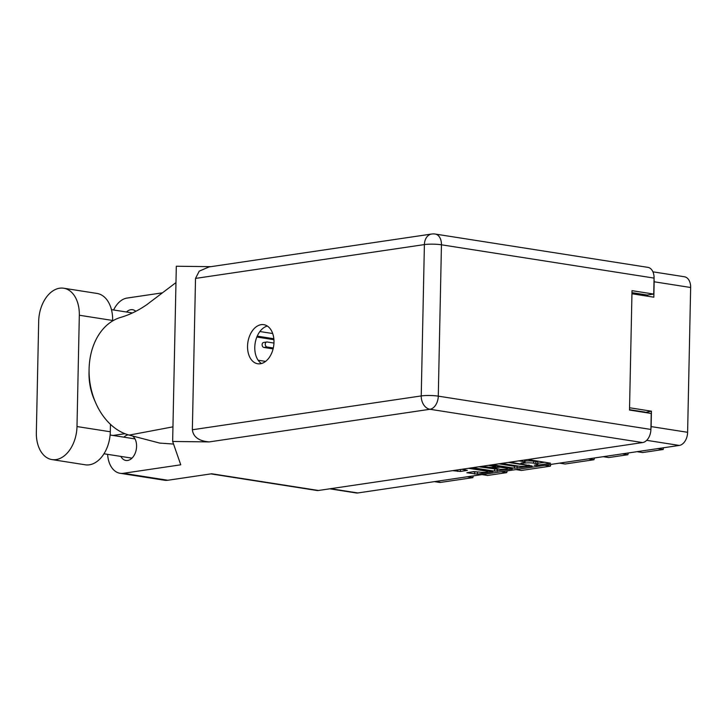 <?xml version="1.0" encoding="UTF-8"?>
<svg xmlns="http://www.w3.org/2000/svg" width="727" height="727" viewBox="0 0 727 727"><rect width="100%" height="100%" fill="white"/><g stroke="black" fill="none" stroke-linecap="round" stroke-linejoin="round"><path stroke-width="1.09" d="M469.297 468.188L469.297 468.424A5.116 0.772 -178.8 0 0 468.452 468.315M487.853 470.787L487.835 471.678A5.116 0.772 -178.8 0 1 484.8 472.314A5.116 0.772 -178.8 0 1 479.302 472.077L473.795 471.596L466.843 472.741L477.357 474.122L492.933 471.714L470.314 468.043M487.835 471.678A5.116 0.772 -178.8 0 0 486.145 471.06L469.297 468.424M461.754 469.306A5.116 0.772 -178.8 0 0 462.454 469.433L467.388 470.342L460.436 471.478L452.667 470.651M492.433 464.771L514.425 468.215L532.209 466.016L510.081 462.163M652.928 271.825L684.443 276.76A12.077 7.961 98.9 0 1 690.65 287.501L687.615 432.301A12.077 7.961 98.9 0 1 679.291 445.433L357.793 492.961A12.077 7.961 98.9 0 1 356.175 492.951L329.749 488.817M524.603 461.2L525.039 461.127A6.116 0.927 -178.8 0 1 533.682 461.236L535.817 461.572A6.116 0.927 -178.8 0 1 537.844 462.308L537.798 464.235A6.116 0.927 -178.8 0 1 536.235 464.817L534.127 465.207L536.462 465.389L550.539 463.199L527.92 459.528M537.798 464.235A6.116 0.927 -178.8 0 0 535.772 463.499L533.645 463.163A6.116 0.927 -178.8 0 0 525.003 463.054L520.905 463.135L523.013 462.745A6.116 0.927 -178.8 0 0 524.576 462.163A6.116 0.927 -178.8 0 0 522.549 461.427L520.423 461.091A6.116 0.927 -178.8 0 0 518.669 460.891M512.335 468.57L490.198 465.098M512.326 468.951L494.542 471.151L472.55 467.706M481.565 466.37L491.043 467.47L495.814 466.652L488.408 465.362M515.906 469.587L521.45 470.451L550.348 466.18L544.805 465.316M482.037 474.595L487.581 475.458L506.71 472.632L501.167 471.768M637.052 451.676L642.595 452.548L663.233 449.495L657.69 448.632M603.183 456.683L608.726 457.556L627.855 454.729L622.312 453.857M559.545 463.135L565.088 464.008L593.986 459.728L588.443 458.864M650.91 428.939A12.077 7.961 -81.1 0 0 651.119 426.585L651.437 411.182L629.564 407.756M631.954 293.763L653.827 297.189L654.155 281.785A12.077 7.961 -81.1 0 0 654.046 279.477M651.437 411.182L645.113 412.5M645.122 412.118L629.518 409.674M647.575 294.989L647.548 296.207M435.328 481.501L440.871 482.364L472.841 477.639L467.297 476.776M506.71 472.632A11.687 7.697 98.9 0 1 507.255 470.869M472.841 477.639A11.687 7.697 98.9 0 1 473.386 475.876M440.871 482.364A13.25 8.724 98.9 0 1 439.09 482.364L434.428 481.628M663.397 447.787A7.797 5.134 -81.1 0 0 663.233 449.495M627.855 454.729A11.687 7.697 98.9 0 1 628.401 452.957M593.986 459.728A11.687 7.697 98.9 0 1 594.532 457.965M550.348 466.18A11.687 7.697 98.9 0 1 550.893 464.417M524.576 462.163L524.621 460.236A6.116 0.927 -178.8 0 0 524.476 460.027M537.826 463.263L545.023 462.199M498.777 463.826L514.462 466.289L518.56 466.116M501.685 463.399A6.116 0.927 -178.8 0 0 502.966 463.672L518.324 466.08A6.116 0.927 -178.8 0 0 526.957 466.189L528.72 465.625L508.291 462.427M498.667 469.051L497.277 469.26L497.241 471.187M478.893 466.77L497.277 469.26M499.113 469.124A5.116 0.772 -178.8 0 0 504.611 469.369A5.116 0.772 -178.8 0 0 507.646 468.724A5.116 0.772 -178.8 0 0 505.956 468.115L500.022 467.179L493.033 467.779L499.113 469.124M459.655 469.615L461.909 469.342M472.405 471.805L478.784 471.996M112.63 320.934L112.64 320.462A30.398 20.02 -81.1 0 0 97.018 293.444L63.703 288.219A30.398 20.02 -81.1 0 0 59.632 288.21A30.398 20.02 -81.1 0 0 38.685 321.252L36.35 432.556A30.398 20.02 -81.1 0 0 51.971 459.582A30.398 20.02 -81.1 0 0 76.989 426.549L79.325 315.245A30.398 20.02 -81.1 0 0 63.703 288.219M120.864 456.42A12.959 8.533 -81.1 0 0 125.925 460.464A12.959 8.533 -81.1 0 0 127.661 460.473A12.959 8.533 -81.1 0 0 136.213 449.795A12.959 8.533 -81.1 0 0 132.559 435.982M128.279 434.846A12.959 8.533 -81.1 0 0 128.197 434.855A12.959 8.533 -81.1 0 0 123.881 437.172M135.813 311.347A12.959 8.533 -81.1 0 0 132.559 309.702A12.959 8.533 -81.1 0 0 130.824 309.702A12.959 8.533 -81.1 0 0 126.498 312.01M260.357 363.754A19.774 13.022 -81.1 0 0 273.879 344.244A19.774 13.022 -81.1 0 0 263.819 324.678A19.774 13.022 -81.1 0 0 261.175 324.669A19.774 13.022 -81.1 0 0 247.653 344.18A19.774 13.022 -81.1 0 0 257.703 363.754A19.774 13.022 -81.1 0 0 260.357 363.754M51.971 459.582L85.277 464.798A30.398 20.02 -81.1 0 0 110.304 431.765L110.459 424.341M172.644 441.462L209.158 441.916C198.889 441.025 193.282 436.982 192.355 429.766L421.233 395.933L424.395 244.581A12.077 1.827 -178.8 0 1 441.453 244.799A12.077 7.961 -81.1 0 0 435.246 234.058L647.866 267.354A12.077 7.961 98.9 0 1 654.073 278.096L441.453 244.799L438.281 396.142L650.901 429.439A12.077 7.961 98.9 0 1 642.577 442.57L318.471 490.48L211.73 473.768L167.828 480.256A24.354 16.039 98.9 0 1 164.566 480.247L120.1 473.286A24.354 16.039 -81.1 0 0 123.372 473.295L180.759 464.807L172.644 441.462L176.316 266.236L210.894 266.664M113.63 309.993A24.354 16.039 -81.1 0 1 127.034 298.07L162.439 292.836M107.632 454.348A24.354 16.039 -81.1 0 0 120.1 473.286M173.553 444.061L159.713 443.088L129.215 435.109A60.405 44.52 -98.4 0 1 89.321 377.14A60.405 44.52 -98.4 0 1 119.937 317.608L119.937 317.608C129.133 315.018 138.066 310.72 146.727 304.722L175.979 282.594M124.935 433.71L113.021 435.464M631.972 292.645L647.23 295.035L653.737 294.072L654.073 278.096M318.471 490.48A12.077 7.961 98.9 0 1 316.854 490.48L210.912 473.886M650.901 429.439L651.238 413.463L629.509 410.055L632.017 290.673L653.737 294.072M192.355 429.766L195.518 278.414L199.243 271.153L209.003 266.945L431.611 234.039A12.077 8.906 81.6 0 0 424.395 244.581L195.518 278.414M261.447 363.527A19.774 13.022 98.9 0 1 255.132 343.335A19.774 13.022 98.9 0 1 267.318 326.032M124.19 433.401A48.709 35.905 -98.4 0 1 122.981 433.992M172.953 426.849L129.215 435.109M95.083 401.431A48.709 35.905 -98.4 0 1 89.067 371.152M273.088 348.905L263.946 347.47A2.535 1.863 -98.4 0 1 262.12 344.952A2.535 1.863 -98.4 0 1 263.628 342.462L266.754 341.999A2.535 1.863 -98.4 0 1 267.172 341.999L273.961 343.062M273.307 347.988L267.073 347.006A2.535 1.863 -98.4 0 1 265.246 344.498A2.535 1.863 -98.4 0 1 266.754 341.999M258.14 360.228L265.6 361.401M273.925 339.7L256.858 337.028M259.893 331.53L272.707 333.539M273.843 338.737L257.231 336.138M679.291 445.433L646.694 440.335M330.567 488.698L357.793 492.961M651.119 426.585L687.615 432.301M690.65 287.501L654.155 281.785M535.817 461.572L535.772 463.499M533.682 461.236L533.645 463.163M525.039 461.127L525.003 463.054M523.258 462.708L523.24 463.317M522.577 460.309L522.549 461.427M520.432 460.627L520.423 461.091M536.481 464.78L536.462 465.389M514.462 466.289L514.425 468.215M517.161 466.316L517.124 468.243M528.729 465.08L528.72 465.625M494.578 469.224L494.542 471.151M495.196 465.88L495.187 466.425M505.965 467.57L505.956 468.115M500.031 466.643L500.022 467.179M497.341 466.216L497.313 467.152M493.051 467.17L493.033 467.779M486.154 470.514L486.145 471.06M460.482 469.551L460.436 471.478M457.774 469.896L457.737 471.441M477.403 472.196L477.357 474.122M474.695 472.168L474.658 474.086M112.64 320.462L79.325 315.245M123.372 473.295L167.828 480.256M642.577 442.57L429.957 409.274L209.158 441.916M421.233 395.933A12.077 8.906 81.6 0 0 429.957 409.274A12.077 7.961 98.9 0 0 438.281 396.142A12.077 1.827 -178.8 0 0 421.233 395.933M110.304 431.765L76.989 426.549M263.946 347.47L267.073 347.006M529.174 465.153L529.156 465.78M495.832 465.98L495.814 466.652M507.664 467.834L507.646 468.724M492.561 467.243L492.542 467.961M103.979 453.775L131.978 458.155M435.246 234.058A12.077 12.077 0 0 0 431.611 234.039M110.122 435.01L134.995 438.908M111.449 309.647L132.414 312.937"/></g></svg>
